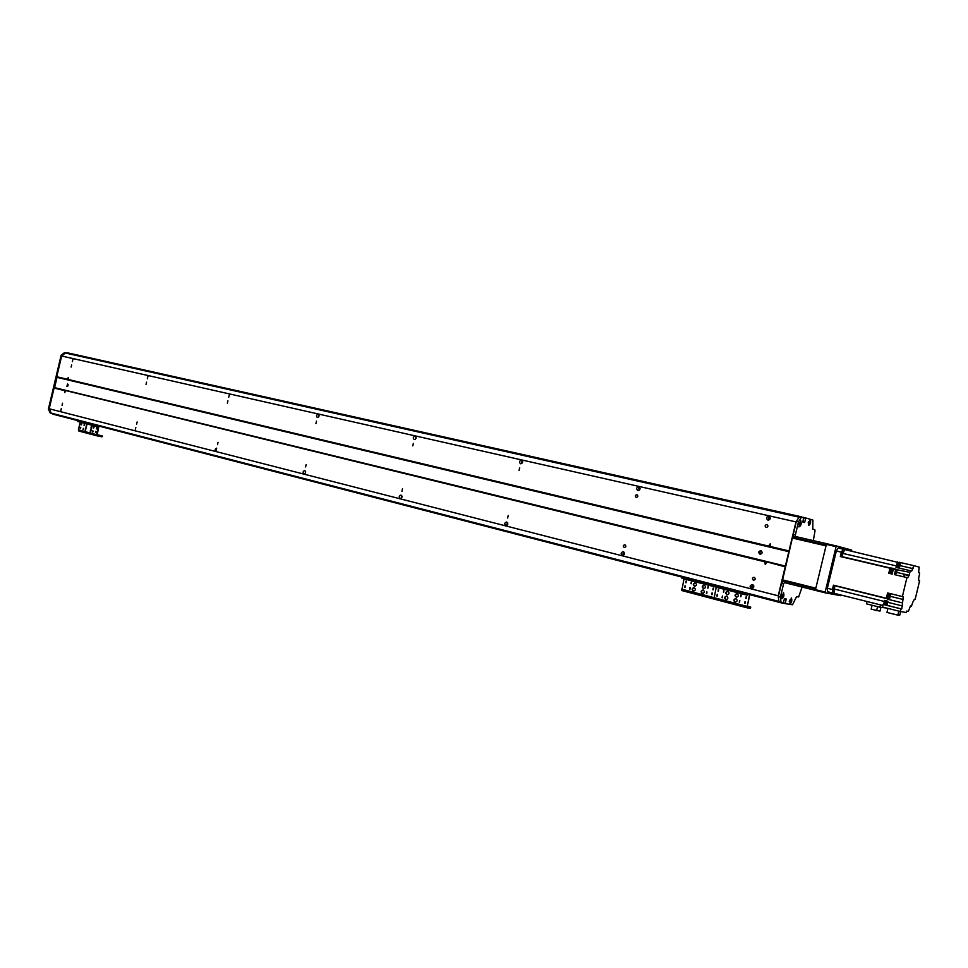 <?xml version="1.0" encoding="UTF-8"?>
<svg xmlns="http://www.w3.org/2000/svg" width="968" height="968" viewBox="0 0 968 968"><rect width="100%" height="100%" fill="white"/><g stroke="black" fill="none" stroke-linecap="round" stroke-linejoin="round"><path stroke-width="1.45" d="M506.905 524.801L507.522 524.862M623.09 554.458L624.215 554.664M751.821 587.382L753.177 587.612L753.782 585.894M54.486 414.57L780.898 602.737L778.853 601.37L778.224 595.816L795.986 521.897L799.132 517.142L803.634 517.311L801.238 517.614L798.515 521.728L795.345 534.929L793.24 534.445L793.482 536.804L795.587 537.288L795.345 534.929M782.81 580.679L782.628 581.405M782.664 581.26L784.83 581.187M793.361 536.732L793.191 537.47M795.224 537.954L795.381 537.3L793.349 536.829M54.474 414.57L780.886 602.737L53.409 414.292L50.118 412.852L48.4 409.089L49.465 409.367L51.219 413.167L54.474 414.57L51.171 413.118L49.186 408.762L61.65 356.018L795.986 521.897M56.749 376.733L67.312 379.25L68.256 377.532L68.329 379.492L768.628 546.097L770.213 543.774L770.576 546.557L789.005 550.949M73.036 358.886L72.358 361.729L73.036 358.886M148.056 375.85L147.342 378.803L148.056 375.85M229.464 394.254L228.714 397.34L229.464 394.254M318.133 414.292L318.157 414.304C319.513 415.78 319.234 416.857 317.347 417.51C315.991 416.059 316.246 414.982 318.133 414.292M415.054 436.205L415.091 436.217C416.579 437.79 416.288 438.903 414.231 439.581C412.731 438.032 413.009 436.907 415.054 436.205M521.462 460.26L521.51 460.272C523.156 461.954 522.841 463.127 520.59 463.793C518.933 462.147 519.235 460.974 521.462 460.26M638.807 486.795L638.868 486.807C640.695 488.598 640.356 489.832 637.876 490.498C636.049 488.743 636.351 487.509 638.807 486.795M768.87 516.186L768.955 516.21C770.976 518.158 770.613 519.453 767.866 520.094C765.833 518.207 766.16 516.912 768.87 516.186M766.16 527.475L766.136 527.463C764.575 526.023 764.841 525.043 766.91 524.535C768.447 525.951 768.193 526.931 766.16 527.475M636.242 497.491L636.23 497.479C634.839 496.148 635.068 495.217 636.944 494.696C638.323 496.027 638.094 496.947 636.242 497.491M519.029 470.436L519.695 467.786L519.029 470.436M412.743 445.909L413.372 443.38L412.743 445.909M315.931 423.573L316.512 421.153L315.931 423.573M227.359 403.136L227.928 400.812L227.359 403.136M146.035 384.369L146.579 382.142L146.035 384.369M71.112 367.078L71.62 364.936L71.112 367.078M62.061 405.35L62.545 403.208L62.061 405.35M136.609 424.214L137.117 421.975L136.609 424.214M217.51 444.675L218.03 442.34L217.51 444.675M305.622 466.951L306.154 464.519L305.622 466.951M401.938 491.308L402.494 488.767L401.938 491.308M507.668 518.049L508.248 515.375L507.668 518.049M624.263 547.537C622.872 546.255 623.065 545.323 624.856 544.73C626.332 545.976 626.163 546.908 624.348 547.561L624.263 547.537M770.576 546.557L768.628 546.097M68.329 379.492L67.312 379.25M785.629 566.135L54.595 387.624L57.027 377.351L789.089 551.724M61.299 408.556L60.669 411.4L61.299 408.556M135.822 427.541L135.157 430.506L135.822 427.541M216.687 448.136L215.997 451.233C214.714 449.902 214.92 448.862 216.638 448.136L216.687 448.136M318.774 416.809L319.077 415.623M304.751 470.581C306.118 472.009 305.888 473.098 304.049 473.812C302.621 472.408 302.839 471.319 304.702 470.569L304.751 470.581M305.44 473.037L305.682 471.839M415.526 439.169L416.034 437.209M401.03 495.108C402.531 496.62 402.289 497.746 400.304 498.496C398.719 497.02 398.937 495.882 400.958 495.084L401.03 495.108M401.563 498.012L401.962 496.027M521.752 463.575L522.442 461.046M506.712 522.03C508.381 523.627 508.127 524.813 505.961 525.588C504.195 524.027 504.413 522.841 506.627 522.006L506.712 522.03M507.111 525.297L507.619 522.72M638.916 490.425L639.751 487.4M638.977 487.993L640.09 488.247L639.037 487.92M623.259 551.724C625.11 553.418 624.856 554.664 622.497 555.463C620.512 553.829 620.718 552.571 623.138 551.699L623.259 551.724M623.525 555.305L624.082 552.22M769.729 519.574L769.971 517.674L768.677 517.299M768.749 520.119L769.754 516.67M752.547 588.508L753.128 584.974M752.426 584.624C754.495 586.414 754.241 587.733 751.676 588.58C749.413 586.874 749.607 585.543 752.257 584.587L752.426 584.624M49.186 408.762L778.224 595.816M766.801 562.299L765.277 564.622L764.853 561.815L766.015 561.67L785.193 566.8M65.642 390.878L64.711 392.597L64.626 390.624L65.413 390.503L764.853 561.815M54.075 388.047L64.626 390.624M753.491 580.219C751.93 578.864 752.136 577.872 754.096 577.255C755.766 578.561 755.597 579.554 753.6 580.243L753.491 580.219M61.65 356.018L65.437 352.969L68.994 353.163L65.437 352.969L62.158 355.607L61.093 355.365L64.311 352.751L67.917 352.921L801.54 516.839M761.356 550.852L759.783 552.292L760.594 554.253M760.013 554.216C758.113 552.534 758.38 551.337 760.836 550.647C762.772 552.304 762.518 553.502 760.061 554.228L760.013 554.216M68.159 384.78L67.857 386.063M66.925 386.534L67.53 383.945L66.925 386.534M48.4 409.089L61.093 355.365M50.167 412.9L778.853 601.382L50.118 412.852M65.376 352.993L64.311 352.751M703.143 590.02C704.922 591.581 704.704 592.743 702.514 593.517C700.529 592.053 700.687 590.867 702.962 589.984L703.143 590.02M703.216 590.044C701.195 590.916 701.026 592.077 702.707 593.529M694.129 587.661C695.883 589.209 695.677 590.371 693.487 591.133C691.527 589.669 691.684 588.508 693.947 587.624L694.129 587.661M694.201 587.685C692.193 588.556 692.023 589.706 693.681 591.145M695.278 582.845C697.045 584.394 696.827 585.555 694.625 586.318C692.677 584.841 692.846 583.68 695.109 582.809L695.278 582.845M695.363 582.869C693.354 583.728 693.173 584.878 694.83 586.33M704.305 585.192C706.083 586.753 705.866 587.915 703.651 588.677C701.691 587.201 701.848 586.027 704.135 585.156L704.305 585.192M704.377 585.216C702.357 586.076 702.187 587.237 703.845 588.689M689.664 589.209L689.978 587.503L689.664 589.209M690.22 587.576L689.966 589.234M707.741 588.084L708.068 586.366L707.741 588.084M708.298 586.439L708.044 588.108M684.642 587.528L684.957 585.821L684.642 587.528M685.187 585.894L684.945 587.54M712.859 589.79L713.186 588.072L712.859 589.79M713.416 588.145L713.162 589.814M711.698 594.642L712.012 592.924L711.698 594.642M712.242 592.985L712 594.654M685.792 582.724L686.118 581.03L685.792 582.724M686.348 581.102L686.094 582.748M706.41 593.626L706.725 591.896L706.41 593.626M706.955 591.968L706.713 593.638M690.983 583.716L691.309 582.01L690.983 583.716M691.539 582.083L691.285 583.74M682.101 578.223L683.166 578.574L683.42 577.485M711.867 584.854L711.601 585.955L683.166 578.574M711.601 585.955L714.239 586.572M713.924 599.047L681.774 590.54L684.025 578.791M747.296 606.186L750.732 607.154L750.321 608.267L747.018 607.807L713.948 599.059L716.26 587.165L684.001 578.9M713.464 588.169L713.222 589.802M712.303 593.021L712.061 594.642M782.338 579.808L815.842 588.181L826.019 545.867L792.381 538.039L782.422 580.582L815.661 588.895M826.188 545.141L792.804 537.385L792.381 538.039M836.509 545.988L826.781 543.738L826.37 544.403L836.086 546.654L836.509 545.988L851.719 550.054L851.695 551.179M836.086 546.654L825.172 592.065L815.492 589.645L815.564 590.419L825.232 592.839L825.172 592.065M825.232 592.839L840.732 595.695L841.131 595.042M831.004 573.104L830.992 573.104C830.084 570.43 830.653 568.119 832.674 566.171L832.674 566.171M827.93 585.894L827.906 585.894C827.011 583.232 827.567 580.921 829.6 578.961M834.077 560.315L834.077 560.315C833.17 557.641 833.726 555.317 835.747 553.369L835.747 553.369M826.37 544.403L815.492 589.645M784.903 581.925L782.761 581.393L781.479 583.414L783.56 583.934L784.854 581.925M783.56 583.934L780.389 597.123L780.958 601.975L783.124 603.306L784.491 598.684L786.161 598.962L785.29 603.645L789.61 604.31L791.316 597.921C792.284 600.003 791.824 602.156 789.948 604.371L792.526 604.77L796.543 596.639L798.636 596.99L802.097 587.044M813.301 540.616L815.008 530.972L814.814 529.678L812.781 529.097L812.89 520.082L810.397 519.332C810.966 522.841 810.289 524.874 808.377 525.442L810.059 519.235L805.884 517.989L804.529 522.551L802.908 522.079L803.634 517.311M800.79 520.663C801.625 524.015 800.996 526.096 798.89 526.919L800.79 520.663M783.511 592.525C784.382 595.804 783.729 597.885 781.563 598.756L783.511 592.525M780.934 601.914L778.853 601.382L778.308 596.591L781.479 583.414M778.308 596.591L780.389 597.123M795.611 537.361L793.482 536.804M793.24 534.445L796.41 521.256L799.132 517.142L64.372 352.739M782.761 581.393L784.939 581.804M796.41 521.256L798.515 521.728M789.271 601.6L789.646 600.148M798.685 524.511L799.072 522.841M781.406 596.336L781.829 594.667M808.195 522.962L808.534 521.498M65.364 353.005L801.189 517.662M780.898 602.737L782.967 603.282M814.85 590.238L785.217 582.809L785.556 581.369L815.201 588.774L814.85 590.238L815.552 590.407M785.121 581.248L785.217 582.809M785.556 581.369L784.721 582.675M826.781 543.738L795.805 536.562L795.502 538.014M826.067 543.568L825.716 545.032L795.95 538.123L796.301 536.671M795.805 536.562L795.95 538.123M899.006 562.638L838.191 547.997L836.328 550.998L827.362 588.278L827.64 591.763L832.649 593.009L832.395 589.524L833.448 585.18L886.349 598.248L887.62 592.973L903.241 596.76L902.551 602.919L887.85 599.277L887.958 596.058L889.362 594.195M902.551 602.919L901.728 609.005L900.857 608.848L900.216 611.474L906.375 612.55L906.738 611.074L908.395 611.365L910.477 605.968L911.42 606.149L913.042 601.697L914.397 599.277L915.135 599.422L919.6 580.885L918.777 580.679L918.668 577.932L919.467 574.617L919.443 572.669L918.62 572.451L919.14 567.091L913.804 565.663L911.711 571.059L910.743 570.817L909.811 572.342L909.097 575.319L896.61 572.366L895.255 574.798M844.653 549.546L841.736 556.576L840.333 556.527L890.003 568.216L889.556 570.043L890.875 568.591M889.907 572.62L889.398 570.721L888.781 573.262L892.169 574.072L893.391 569.015L909.811 572.342M889.604 573.455L890.282 572.85M890.003 568.216L891.685 568.071L891.528 568.712M883.784 604.552L885.369 601.636M885.793 601.6L885.575 600.656M883.675 604.528L884.534 600.402L887.898 601.237L887.051 605.339L883.155 604.431L900.857 608.848M899.103 562.239L913.804 565.663M904.003 576.88L904.148 574.496L909.012 575.645M895.654 569.547L894.432 574.605L907.706 577.763L909.097 575.319M906.943 577.569L902.37 596.578M840.333 556.527L841.386 552.183L843.249 549.171L838.191 547.997M889.556 570.043L889.398 570.721M890.403 572.778L891.383 568.676M892.653 568.966L891.141 568.615L890.04 570.515L890.161 572.717L891.661 573.068L891.54 570.866L892.653 568.966L891.661 573.068M891.685 568.071L895.061 568.869L893.391 569.015M910.743 570.817L896.005 567.357L897.566 561.827M897.735 566.97L897.106 567.611M897.324 566.812L896.985 564.453L898.34 562.541M897.614 566.946L897.36 564.55L898.667 562.553M898.764 562.771L897.372 564.55L897.808 566.788M898.292 566.946L897.905 564.671L899.272 562.856M900.543 563.146L899.042 562.795L897.941 564.683L898.062 566.885L899.562 567.236L899.453 565.034L900.543 563.146L899.562 567.236M843.188 553.236L843.007 550.937L841.991 555.172L843.188 553.236M896.61 572.366L897.324 569.402M888.636 593.215L888.866 593.916M887.85 599.277L886.349 598.248M833.448 585.18L834.718 585.737L834.126 593.287L827.64 591.763M887.378 598.151L887.051 595.828L888.43 593.868M887.68 598.284L887.426 595.925L888.757 593.892M888.854 594.11L887.438 595.925L887.862 598.127M888.358 598.297L887.547 598.248M890.633 594.509L889.12 594.134L888.007 596.058L888.116 598.236L889.616 598.611L889.507 596.433L890.633 594.509L889.616 598.611M834.501 589.355L834.319 587.104L833.266 591.339L834.501 589.355M834.126 593.287L882.901 605.484M884.304 604.661L885.877 601.733M885.853 605.048L887.136 602.048L885.635 601.673L884.353 604.673M887.136 602.048L886.87 605.303M900.216 611.474L882.526 607.033L883.155 604.431M901.728 609.005L887.051 605.339M887.934 608.388L886.954 612.441L897.844 615.14L898.812 611.123M897.844 615.14L899.708 615.261L900.603 611.546M880.529 604.891L879.96 607.239L866.445 603.838L867.001 601.515M879.96 607.239L886.216 607.964M872.095 605.254L871.164 609.114L876.645 610.505L877.577 606.634M876.645 610.505L880.021 611.074L880.904 607.396M735.91 598.611C737.725 600.184 737.519 601.358 735.281 602.144C733.236 600.668 733.381 599.482 735.704 598.575L735.91 598.611M735.946 598.623C733.877 599.519 733.708 600.692 735.462 602.156M726.641 596.179C728.456 597.752 728.251 598.926 726.012 599.7C723.991 598.236 724.137 597.05 726.448 596.143L726.641 596.179M726.702 596.191C724.633 597.087 724.475 598.26 726.206 599.724M727.815 591.303C729.63 592.876 729.412 594.049 727.174 594.824C725.153 593.336 725.31 592.15 727.634 591.266L727.815 591.303M727.888 591.327C725.818 592.198 725.637 593.372 727.355 594.836M737.084 593.711C738.911 595.296 738.693 596.469 736.442 597.244C734.409 595.756 734.555 594.57 736.902 593.674L737.084 593.711M737.144 593.723C735.051 594.606 734.881 595.78 736.624 597.268M722.08 597.74L722.394 596.01L722.08 597.74M722.624 596.082L722.382 597.764M740.617 596.663L740.943 594.921L740.617 596.663M741.161 594.981L740.919 596.687M716.913 596.01L717.227 594.291L716.913 596.01M717.457 594.352L717.215 596.034M745.868 598.405L746.195 596.663L745.868 598.405M746.413 596.724L746.171 598.43M744.695 603.318L745.009 601.576L744.695 603.318M745.227 601.636L744.997 603.342M718.087 591.158L718.401 589.427L718.087 591.158M718.631 589.5L718.377 591.17M739.274 602.265L739.588 600.523L739.274 602.265M739.806 600.583L739.576 602.29M723.411 592.174L723.737 590.444L723.411 592.174M723.967 590.516L723.713 592.198M714.396 586.596L715.534 586.971L715.8 585.882M745.009 593.444L744.743 594.558L715.534 586.971M744.743 594.558L747.562 595.199L747.804 594.17M749.329 595.852L746.994 607.795L713.948 599.059L716.235 587.261L747.562 595.199M749.813 594.691L747.248 606.379L750.587 607.154M717.518 594.388L717.276 596.022M718.68 589.524L718.438 591.158M734.216 600.281L734.446 599.507M90.786 429.562L90.218 432.164L90.786 429.562M91.052 429.683L90.532 432.151M85.692 428.219L85.123 430.82L85.692 428.219M85.946 428.352L85.438 430.808M86.551 424.601L85.97 427.19L86.551 424.601M86.805 424.734L86.297 427.178M91.645 425.92L91.077 428.521L91.645 425.92M91.912 426.053L91.367 428.485M83.054 429.574L83.333 428.304L83.054 429.574M83.611 428.546L83.417 429.477M93.509 427.916L93.787 426.634L93.509 427.916M94.065 426.864L93.872 427.808M80.223 428.558L80.501 427.287L80.223 428.558M80.78 427.529L80.586 428.449M96.377 428.933L96.667 427.65L96.377 428.933M96.945 427.88L96.74 428.836M95.517 432.587L95.796 431.292L95.517 432.587M96.074 431.534L95.88 432.478M81.082 424.94L81.36 423.669L81.082 424.94M81.639 423.911L81.445 424.843M92.529 432.067L92.807 430.784L92.529 432.067M93.085 431.026L92.892 431.97M84.034 425.436L84.313 424.166L84.034 425.436M84.591 424.407L84.397 425.339M77.234 420.463L77.464 421.395L77.658 420.572M93.715 424.734L93.521 425.557L77.464 421.395M93.521 425.557L95.784 426.089L95.965 425.315M101.906 436.834L102.596 436.084L101.906 436.834L97.078 435.866L96.582 434.668L98.421 426.912L95.784 426.089M97.236 434.656L102.596 436.084M97.042 435.854L78.88 431.05L78.384 429.865L80.211 422.096M98.918 426.077L97.199 434.801L102.1 436.011M91.077 430.385L90.145 430.966M90.895 431.159L91.198 430.409M91.67 428.376L90.992 427.566L91.537 428.461M92.069 426.222L91.827 427.215L91.065 427.021M91.827 427.215L92.154 426.356M90.544 431.075L90.339 431.934M769.971 517.674L768.628 517.36M522.623 461.627L521.97 461.482M769.923 518.412L768.253 518.037M640.078 488.961L638.638 488.634M522.587 462.317L521.655 462.099M753.467 586.923L751.809 586.499M753.177 587.612L751.797 587.261M624.517 553.962L623.077 553.599M624.239 554.628L623.065 554.325M507.825 524.136L506.893 523.906M507.583 524.777L506.869 524.596M746.824 606.319L681.557 589.101M783.281 603.125L785.29 603.633L783.281 603.125M803.851 517.529L805.872 517.977L803.851 517.529M778.877 601.431L780.958 601.975M784.334 598.865L786.197 599.337M783.378 602.774L785.254 603.258M803.791 517.88L805.678 518.303M802.847 521.812L804.735 522.236M801.238 517.614L799.132 517.142M841.386 552.183L836.328 550.998M827.362 588.278L832.395 589.524M896.949 569.559L894.686 569.027M841.736 556.576L891.31 568.228M896.477 565.941L843.588 553.575M900.555 565.711L913.09 568.639M890.79 596.445L903.374 599.543M902.406 605.956L887.716 602.314M884.353 601.479L835.009 589.222M834.718 585.737L887.523 598.781M96.582 434.668L78.384 429.865M98.421 426.912L80.199 422.181M681.92 578.198L682.162 577.17M713.948 599.059L681.774 590.54M714.227 586.584L714.481 585.531M750.732 607.154L750.466 608.279M97.078 435.866L78.88 431.05"/></g></svg>
